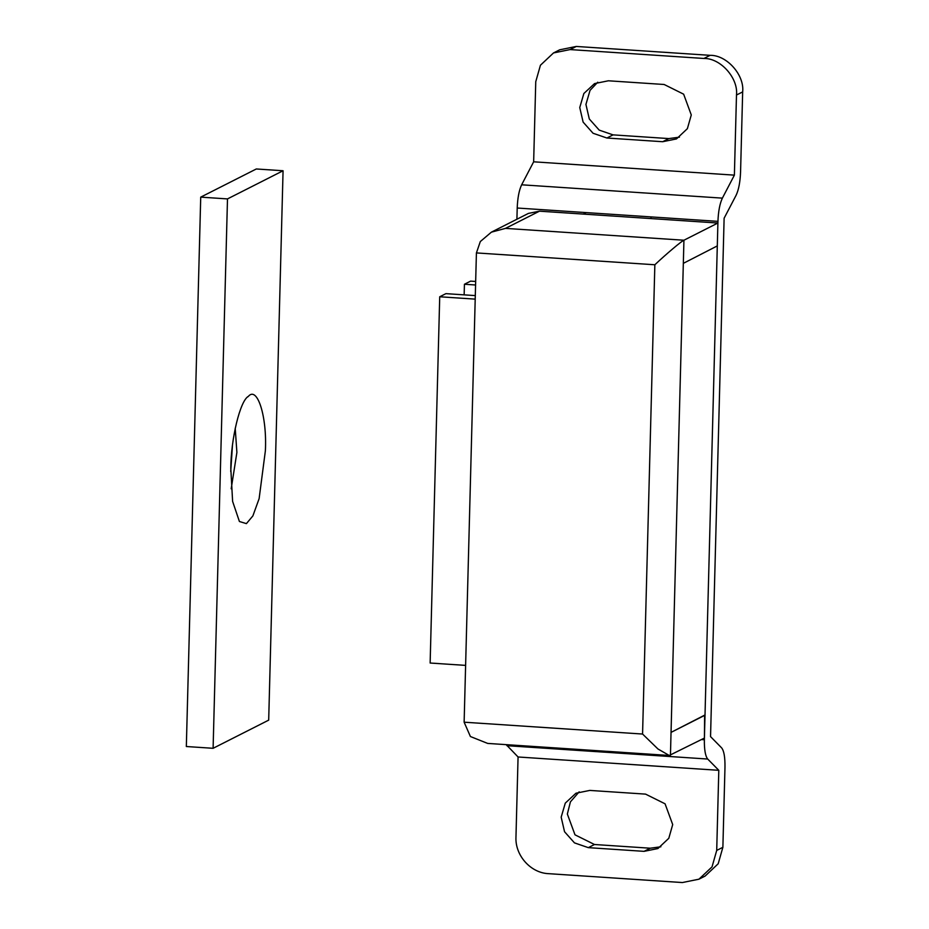 <?xml version="1.0" encoding="UTF-8"?>
<svg xmlns="http://www.w3.org/2000/svg" width="929" height="929" viewBox="0 0 929 929"><rect width="100%" height="100%" fill="white"/><g stroke="black" fill="none" stroke-linecap="round" stroke-linejoin="round"><path stroke-width="1.39" d="M475.671 281.464L470.608 281.127L464.43 284.251L475.578 284.994M464.152 294.853L464.43 284.251M235.211 428.281L236.895 452.411L231.193 488.793M248.403 396.311C257.321 385.907 267.134 416.378 265.38 450.762L259.121 498.652L252.885 515.897L246.406 523.619L239.415 521.506L232.61 501.381L230.798 468.286C230.915 439.045 240.077 400.643 248.403 396.311L247.683 396.938M232.459 445.386L230.729 471.479M213.101 748.298L186.334 746.521L200.722 197.134L256.311 168.973L283.066 170.75L268.69 720.138L213.101 748.298L227.489 198.911L283.066 170.75M227.489 198.911L200.722 197.134M642.566 734.038L657.964 748.983L669.252 755.474L487.679 743.421L470.411 736.523L464.128 722.193L642.566 734.038L654.852 264.765C665.907 254.314 681.898 240.82 683.93 240.228L717.896 223.03L584.074 214.134L586.071 212.602M491.395 232.157L528.404 213.415L539.47 211.173L505.492 228.383L491.395 232.157L480.316 241.552L476.414 252.92L464.128 722.193M716.898 246.115L683.326 263.348L717.304 245.918L717.896 223.03M704.623 715.156L704.414 738.079L669.252 755.474M717.293 246.15L705.018 714.958L671.04 732.389L705.018 715.191M516.907 219.232L517.209 208.026C517.604 197.97 519.079 190.224 521.645 184.801L722.379 198.132C719.824 203.556 718.338 211.301 717.943 221.357L584.12 212.462L584.074 214.134L539.47 211.173M651.032 216.91L650.985 218.582M597.753 82.216L590.043 90.357L585.932 104.42L589.3 118.97L599.228 130.13L613.07 134.879L668.822 138.584L679.459 137.155M662.656 141.719L676.475 138.92L687.379 128.666L691.281 114.952L683.639 94.177L664.154 84.493L608.39 80.788L594.56 83.587L583.865 93.492L579.754 107.543L583.122 122.105L593.05 133.253L606.892 138.015L662.656 141.719L668.822 138.584M579.173 791.845L570.418 801.855L567.352 814.048L574.993 834.823L594.479 844.507L650.242 848.212L660.879 846.784M589.81 790.416L575.98 793.215L565.285 803.12L561.174 817.172L564.542 831.734L574.47 842.882L588.312 847.643L644.064 851.347L657.895 848.549L668.799 838.295L672.701 824.58L665.059 803.806L645.562 794.121L589.81 790.416M576.282 46.45L570.104 49.574L553.51 52.941L559.688 49.806L576.282 46.45L710.104 55.334C726.699 54.904 744.605 75.005 742.666 91.901L740.564 172.016C740.169 182.072 738.683 189.818 736.128 195.241L724.121 218.222L710.546 736.616L721.659 747.903C723.993 750.841 725.108 757.274 724.98 767.191L722.878 847.306L718.198 863.761L705.123 876.059L698.945 879.194L682.351 882.55L548.528 873.666C530.645 872.958 515.014 855.412 515.967 837.099L518.068 756.984L506.177 744.64M701.5 739.554L704.368 739.751C704.24 749.668 705.355 756.101 707.701 759.039L506.955 745.697M698.945 879.194L712.032 866.885L716.712 850.43L718.802 770.315L707.701 759.039M722.379 198.132L734.386 175.14L736.488 95.025C738.427 78.141 720.521 58.028 703.927 58.469L710.104 55.334M553.51 52.941L540.434 65.239L535.754 81.694L533.652 161.809L734.386 175.14M704.368 739.751L717.943 221.357M521.645 184.801L533.652 161.809M570.104 49.574L703.927 58.469M518.068 756.984L718.802 770.315M475.3 295.596L445.897 293.645L439.719 296.769L475.207 299.126M439.719 296.769L430.139 663.027L465.615 665.385M505.492 228.383L683.93 240.228L683.338 263.128M654.852 264.765L476.414 252.92M671.04 732.389L670.448 755.289M683.326 263.348L671.052 732.168M613.07 134.879L606.892 138.015M594.479 844.507L588.312 847.643M650.242 848.212L644.064 851.347M584.12 212.462L517.209 208.026M716.712 850.43L722.878 847.306M742.666 91.901L736.488 95.025"/></g></svg>
